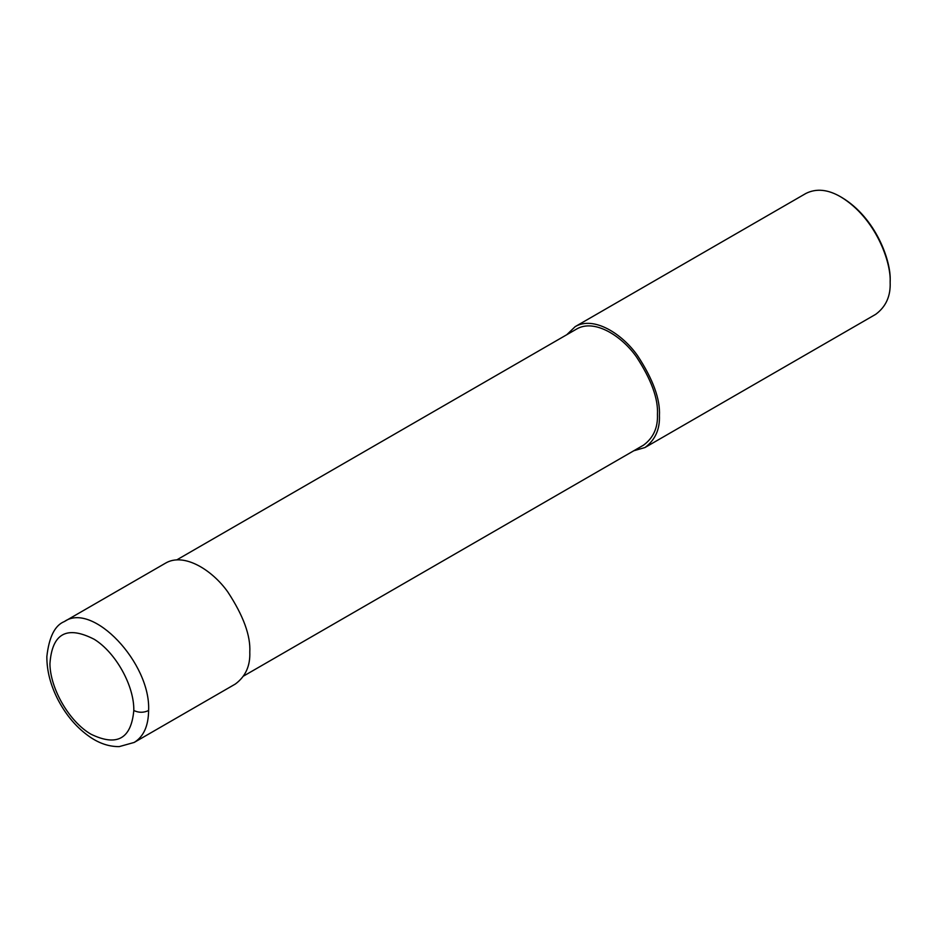 <?xml version="1.0" encoding="UTF-8"?>
<svg xmlns="http://www.w3.org/2000/svg" width="937" height="937" viewBox="0 0 937 937"><rect width="100%" height="100%" fill="white"/><g stroke="black" fill="none" stroke-linecap="round" stroke-linejoin="round"><path stroke-width="1.41" d="M148.608 710.504C150.892 663.033 92.646 601.531 64.372 621.559L64.36 621.559C54.873 625.354 49.029 637.031 46.85 656.579C46.791 670.962 50.61 685.544 58.305 700.326C66.562 715.891 77.15 728.131 90.057 737.044C99.556 743.521 109.278 746.707 119.245 746.613L134.167 742.444C143.595 736.669 148.421 726.011 148.608 710.504C143.677 712.846 138.746 712.846 133.804 710.504C134.319 685.919 115.801 652.585 94.262 639.315C66.808 625.213 52.027 633.389 49.93 663.841C50.211 688.882 69.432 721.83 90.971 734.198C116.926 746.789 131.192 738.883 133.804 710.504M134.155 742.455L235.328 684.045C245.541 676.491 250.355 665.844 249.792 652.093C250.706 635.766 243.397 615.75 227.867 592.055C212.394 570.106 183.968 552.198 165.533 563.149L64.36 621.559M243.702 675.975L643.567 445.122C653.37 437.872 657.997 427.647 657.446 414.447C658.336 398.775 651.32 379.567 636.399 356.81C621.547 335.739 594.269 318.545 576.571 329.063L176.706 559.928M633.799 450.767L644.972 447.535C655.174 439.992 659.999 429.333 659.425 415.583C660.339 399.267 653.03 379.251 637.5 355.556C622.027 333.595 593.613 315.687 575.166 326.65L566.791 334.708M644.972 447.535L875.697 314.328C885.898 306.786 890.724 296.127 890.15 282.377C891.333 262.161 875.662 217.958 840.794 196.899C827.957 189.379 816.326 188.232 805.902 193.444L575.166 326.65M840.794 196.899L842.035 197.613C876.025 218.145 891.298 261.236 890.15 280.948L890.15 282.377"/></g></svg>
